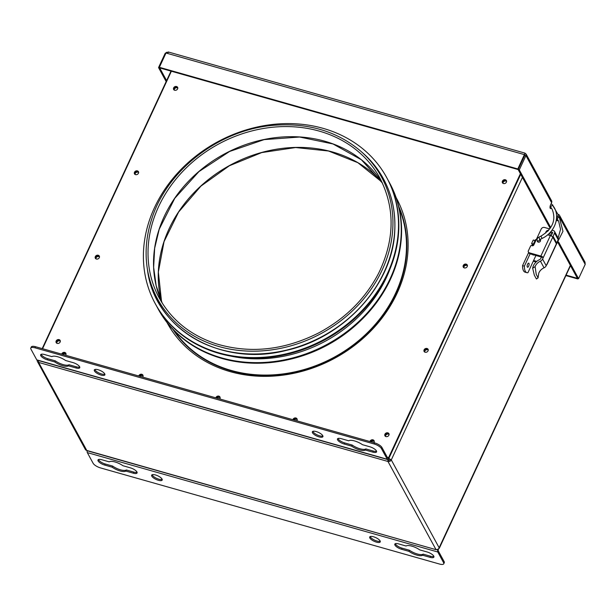 <?xml version="1.0" encoding="UTF-8"?>
<svg xmlns="http://www.w3.org/2000/svg" width="616" height="616" viewBox="0 0 616 616"><rect width="100%" height="100%" fill="white"/><g stroke="black" fill="none" stroke-linecap="round" stroke-linejoin="round"><path stroke-width="0.92" d="M524.478 154.424L524.786 155.255L524.478 154.424L524.786 155.255L518.148 169.562L519.288 169.885L525.933 155.579L526.21 154.316L524.955 153.114L168.222 51.96M551.412 208.046A2.587 1.024 -74.2 0 1 550.519 208.562A2.587 1.024 -74.2 0 1 550.573 204.889L551.597 202.687A2.587 2.202 -28.6 0 0 551.582 200.801L526.095 154.015M558.065 220.212A2.587 1.024 -74.2 0 1 557.157 220.744A2.587 1.024 -74.2 0 1 557.218 217.071L558.235 214.869L552.714 205.444M556.718 220.12A2.587 1.024 105.8 0 0 557.341 219.188M557.927 214.306L558.273 214.399A2.587 2.202 151.4 0 1 559.52 215.369A2.587 2.202 151.4 0 1 559.536 217.248L559.374 217.587M558.496 216.439A1.294 1.101 -28.6 0 0 557.919 215.561M550.08 207.939A2.587 1.024 105.8 0 0 550.681 207.038M552.891 205.066L552.298 204.897M559.52 215.369L585.008 262.154L585.2 264.356L578.563 278.663L558.596 242.026M167.052 52.144L165.188 53.284L158.543 67.591L166.166 81.566M566.096 275.129L577.415 278.34L558.034 242.766M550.165 228.32L518.148 169.562L159.69 67.914L166.605 80.611M524.755 153.838L517.825 168.961L518.148 169.554L524.786 155.255L525.933 155.579L551.597 202.687M565.888 275.575L577.739 278.933L577.415 278.34L578.563 278.663M550.704 227.535L519.288 169.885M577.739 278.933L577.947 278.494M165.796 53.453L165.188 53.284M517.825 168.961L159.367 67.313L159.69 67.914L158.543 67.591M159.367 67.313L166.004 53.014L168.815 52.322M524.786 155.255L524.462 154.655L166.004 53.014M387.887 459.513L387.972 461.469L38.646 362.416A2.587 2.202 151.4 0 1 37.399 361.446A2.587 2.202 151.4 0 1 37.191 360.183M154.731 207.115A131.778 112.235 -28.6 0 0 155.24 303.634A131.778 112.235 -28.6 0 0 324.655 339.147A131.778 112.235 -28.6 0 0 386.671 177.539A131.778 112.235 -28.6 0 0 270.339 124.725A131.778 112.235 -28.6 0 0 154.731 207.115M156.811 306.445A131.778 112.235 -28.6 0 0 157.996 308.693A131.778 112.235 -28.6 0 0 327.412 344.198A131.778 112.235 -28.6 0 0 389.428 182.598A131.778 112.235 -28.6 0 0 388.18 180.38M157.996 308.693L158.32 309.286A131.778 112.235 -28.6 0 0 327.735 344.791A131.778 112.235 -28.6 0 0 389.751 183.191L389.428 182.598M230.738 356.102A127.512 108.609 -28.6 0 0 389.828 269.423M155.24 303.634L155.571 304.235A131.778 112.235 -28.6 0 0 324.978 339.739A131.778 112.235 -28.6 0 0 386.994 178.139L386.671 177.539M166.982 322.468A130.484 111.134 -28.6 0 0 167.39 323.231M396.55 198.375A130.484 111.134 -28.6 0 0 396.134 197.62M533.602 260.491A2.587 2.202 -28.6 0 0 533.787 260.553L534.311 261.5A2.587 2.202 151.4 0 1 533.379 260.968M536.759 261.392L533.787 260.553M529.614 252.883L530.13 253.831A2.587 2.202 151.4 0 1 528.882 252.868L528.366 251.921A2.587 2.202 -28.6 0 0 529.614 252.883L540.856 256.071A2.133 0.731 24.9 0 1 543.274 257.588L542.581 259.074A3.873 3.303 151.4 0 1 540.425 261.161A9.171 7.816 -28.6 0 0 535.104 266.597L536.236 274.359L538.138 277.839L536.42 279.01L534.334 275.183L532.663 268.253A11.242 9.571 151.4 0 1 539.747 259.529A1.81 1.54 -28.6 0 0 540.756 258.558L541.449 257.072L543.274 257.588L552.775 237.129A2.133 1.817 -28.6 0 0 552.891 236.806L554.554 232.994A2.133 1.817 -28.6 0 0 553.514 230.638L551.99 230.207M549.711 228.944L544.513 227.473A2.587 2.202 -28.6 0 0 541.21 229.021L533.795 244.975A1.294 1.101 151.4 0 1 532.147 245.753L531.693 245.622A1.294 1.101 -28.6 0 0 530.746 245.715L528.158 251.297A2.587 2.202 -28.6 0 0 528.366 251.921M530.13 253.831L541.449 257.072M537.783 241.911A1.679 1.432 151.4 0 1 537.837 241.464M540.101 240.225A1.679 1.432 151.4 0 1 540.509 240.425M536.074 262L534.311 261.5M554.539 231.439L558.165 238.092A2.133 1.817 151.4 0 1 558.181 239.647L556.518 243.459A2.133 1.817 151.4 0 1 556.402 243.782A2.133 0.731 24.9 0 1 556.456 244.144L546.954 264.611A2.133 0.731 24.9 0 1 546.638 264.803M537.676 276.869C537.845 278.802 538.199 277.6 538.731 273.258A9.171 7.816 -28.6 0 1 544.051 267.814A3.873 3.303 151.4 0 0 546.207 265.735L546.9 264.249A2.133 0.731 24.9 0 1 546.954 264.611M540.856 256.071L550.357 235.605A2.133 0.731 24.9 0 1 552.775 237.121A2.133 1.817 -28.6 0 0 552.775 237.121L556.402 243.782L546.9 264.249M550.357 235.605L547.616 234.827M545.753 233.017A2.587 2.202 151.4 0 1 548.663 230.222M539.631 239.724A1.294 1.101 151.4 0 1 537.252 240.394C536.705 239.401 537.237 238.323 538.854 237.152L540.001 239.47A1.679 1.432 151.4 0 1 538.222 242.126A1.679 1.432 151.4 0 1 537.314 240.51M552.729 232.471L551.22 235.712A2.133 1.817 -28.6 0 0 551.143 235.897M552.691 232.401L550.681 231.832M535.289 240.548A3.103 2.641 151.4 0 0 534.634 241.48L533.456 244.013L531.631 243.489L532.802 240.964A5.167 4.404 151.4 0 1 533.379 240.001L535.597 241.11M536.42 239.331L536.313 239.378A5.167 4.404 -28.6 0 0 534.757 240.394M530.099 253.823L524.37 266.166A12.921 5.113 105.8 0 0 526.896 272.672A12.921 5.113 105.8 0 0 527.935 272.703L535.928 255.478M533.456 244.013L533.887 244.798M528.659 266.174A2.133 0.839 -74.2 0 1 527.542 267.244A2.133 0.839 -74.2 0 1 527.311 264.965A2.133 0.839 -74.2 0 1 528.705 263.147A2.133 0.839 -74.2 0 1 528.659 266.174M533.718 254.855A2.133 0.839 -74.2 0 1 533.21 255.032A2.133 0.839 -74.2 0 1 532.871 254.608M533.733 245.099L532.278 244.683L531.631 243.489M548.194 234.334L548.617 235.112M526.896 272.672L525.071 272.156A12.921 5.113 -74.2 0 1 522.545 265.642L528.667 252.468M524.37 266.166L522.545 265.642M531.824 245.661L532.278 244.683M547.601 231.354L548.448 230.453M550.519 232.016L551.828 234.411M396.119 197.582A130.484 111.134 151.4 0 1 396.388 198.075A130.484 111.134 151.4 0 1 334.981 358.096A130.484 111.134 151.4 0 1 167.229 322.93A130.484 111.134 151.4 0 1 166.959 322.438M138.608 172.041A2.264 1.925 -28.6 0 0 134.696 174.166M134.488 172.241A2.264 1.925 151.4 0 1 138.469 171.725A2.264 1.925 151.4 0 1 134.504 173.889A2.264 1.925 151.4 0 1 134.488 172.241M467.382 265.273A2.264 1.925 -28.6 0 0 463.478 267.398M463.27 265.473A2.264 1.925 151.4 0 1 467.251 264.957A2.264 1.925 151.4 0 1 463.278 267.121A2.264 1.925 151.4 0 1 463.27 265.473M99.446 256.402A2.264 1.925 -28.6 0 0 95.534 258.535M95.326 256.603A2.264 1.925 151.4 0 1 99.315 256.087A2.264 1.925 151.4 0 1 95.341 258.25A2.264 1.925 151.4 0 1 95.326 256.603M428.22 349.634A2.264 1.925 -28.6 0 0 424.316 351.767M424.108 349.834A2.264 1.925 151.4 0 1 428.089 349.318A2.264 1.925 151.4 0 1 424.124 351.482A2.264 1.925 151.4 0 1 424.108 349.834M297.135 419.134A2.264 1.925 -28.6 0 0 293.393 419.835M292.893 419.696A2.264 1.925 151.4 0 1 297.004 418.826A2.264 1.925 151.4 0 1 296.82 420.805M220.074 397.289A2.264 1.925 -28.6 0 0 216.332 397.982M215.831 397.844A2.264 1.925 151.4 0 1 219.943 396.974A2.264 1.925 151.4 0 1 219.766 398.96M143.02 375.437A2.264 1.925 -28.6 0 0 139.278 376.13M138.777 375.991A2.264 1.925 151.4 0 1 142.889 375.121A2.264 1.925 151.4 0 1 142.704 377.108M177.762 87.672A2.264 1.925 -28.6 0 0 173.858 89.805M173.65 87.872A2.264 1.925 151.4 0 1 177.631 87.357A2.264 1.925 151.4 0 1 173.666 89.52A2.264 1.925 151.4 0 1 173.65 87.872M389.066 433.995A2.264 1.925 -28.6 0 0 385.154 436.128M384.946 434.203A2.264 1.925 151.4 0 1 388.927 433.687A2.264 1.925 151.4 0 1 384.962 435.851A2.264 1.925 151.4 0 1 384.946 434.203M65.958 353.584A2.264 1.925 -28.6 0 0 62.216 354.285M61.716 354.138A2.264 1.925 151.4 0 1 65.827 353.268A2.264 1.925 151.4 0 1 65.65 355.255M60.283 340.771A2.264 1.925 -28.6 0 0 56.372 342.896M56.172 340.971A2.264 1.925 151.4 0 1 60.152 340.455A2.264 1.925 151.4 0 1 56.179 342.619A2.264 1.925 151.4 0 1 56.172 340.971M374.189 440.987A2.264 1.925 -28.6 0 0 370.447 441.687M369.947 441.541A2.264 1.925 151.4 0 1 374.058 440.671A2.264 1.925 151.4 0 1 373.881 442.658M506.545 180.904A2.264 1.925 -28.6 0 0 502.633 183.037M502.433 181.104A2.264 1.925 151.4 0 1 506.414 180.588A2.264 1.925 151.4 0 1 502.44 182.752A2.264 1.925 151.4 0 1 502.433 181.104M51.898 356.625A9.687 3.334 24.9 0 1 65.596 360.506L73.019 362.608A5.814 2.002 24.9 0 1 79.749 367.737A5.814 2.002 24.9 0 1 75.937 367.96L68.515 365.858A9.687 3.334 24.9 0 1 54.816 361.969L47.393 359.867A5.814 2.002 24.9 0 1 40.664 354.747A5.814 2.002 24.9 0 1 44.483 354.516L51.898 356.625M41.172 354.308A5.814 2.002 -155.1 0 0 47.909 358.766L55.324 360.876L54.816 361.969M55.324 360.876A9.687 3.334 -155.1 0 0 69.023 364.757L76.446 366.859A5.814 2.002 -155.1 0 0 79.757 367.067M68.515 365.858L69.023 364.757M94.826 369.523A5.814 2.002 -155.1 0 0 94.964 369.854A5.814 2.002 -155.1 0 0 99.599 373.273A5.814 2.002 -155.1 0 0 104.874 374.189M94.456 370.955A5.814 2.002 24.9 0 1 94.317 369.962A5.814 2.002 24.9 0 1 100.431 370.593A5.814 2.002 24.9 0 1 104.866 374.859A5.814 2.002 24.9 0 1 99.907 374.705A5.814 2.002 24.9 0 1 94.456 370.955M312.866 431.354A5.814 2.002 -155.1 0 0 313.013 431.677A5.814 2.002 -155.1 0 0 317.64 435.104A5.814 2.002 -155.1 0 0 322.915 436.02M312.497 432.778A5.814 2.002 24.9 0 1 312.366 431.793A5.814 2.002 24.9 0 1 318.48 432.424A5.814 2.002 24.9 0 1 322.907 436.682A5.814 2.002 24.9 0 1 317.956 436.536A5.814 2.002 24.9 0 1 312.497 432.778M348.718 440.787A9.687 3.334 24.9 0 1 362.416 444.675L369.839 446.777A5.814 2.002 24.9 0 1 376.569 451.898A5.814 2.002 24.9 0 1 372.749 452.129L365.327 450.027A9.687 3.334 24.9 0 1 351.628 446.138L344.213 444.036A5.814 2.002 24.9 0 1 337.483 438.915A5.814 2.002 24.9 0 1 341.295 438.684L348.718 440.787M337.984 438.477A5.814 2.002 -155.1 0 0 344.721 442.935L352.144 445.037L351.628 446.138M352.144 445.037A9.687 3.334 -155.1 0 0 365.842 448.925L373.257 451.028A5.814 2.002 -155.1 0 0 376.576 451.235M365.327 450.027L365.842 448.925M387.564 459.544L37.099 360.16A2.587 1.024 -74.2 0 1 36.783 359.875L30.954 349.172A6.46 2.218 24.9 0 1 30.8 348.071A6.46 2.218 24.9 0 1 35.043 347.824L374.097 443.967A6.46 2.218 24.9 0 1 381.42 448.556L387.248 459.259A2.587 1.024 105.8 0 0 387.564 459.544A2.587 1.024 105.8 0 0 388.919 458.242L520.728 174.29M35.043 347.824L35.551 346.723A6.46 2.218 -155.1 0 0 31.308 346.97L30.8 348.071M35.551 346.723L374.605 442.865L374.097 443.967M381.42 448.556L381.935 447.455A6.46 2.218 -155.1 0 0 374.605 442.865M381.935 447.455L387.764 458.158A1.294 0.508 105.8 0 0 387.918 458.296A1.294 0.508 105.8 0 0 388.596 457.65L520.404 173.697M42.566 348.71L171.371 71.225M56.603 343.12A2.133 1.817 151.4 0 1 60.345 341.079M174.082 90.028A2.133 1.817 151.4 0 1 177.824 87.988M95.765 258.759A2.133 1.817 151.4 0 1 99.507 256.718M134.927 174.39A2.133 1.817 151.4 0 1 138.669 172.349M370.562 441.718A2.133 1.817 151.4 0 1 374.251 441.302M62.332 354.315A2.133 1.817 151.4 0 1 66.02 353.9M139.393 376.168A2.133 1.817 151.4 0 1 143.081 375.745M216.447 398.013A2.133 1.817 151.4 0 1 220.135 397.597M502.864 183.252A2.133 1.817 151.4 0 1 506.606 181.22M385.385 436.351A2.133 1.817 151.4 0 1 389.127 434.311M424.54 351.982A2.133 1.817 151.4 0 1 428.282 349.95M463.702 267.621A2.133 1.817 151.4 0 1 467.444 265.581M395.31 543.689A5.814 2.002 -155.1 0 0 402.048 548.148L409.471 550.257A9.687 3.334 -155.1 0 0 423.169 554.138L430.592 556.24A5.814 2.002 -155.1 0 0 433.903 556.448M422.653 555.239A9.687 3.334 24.9 0 1 408.955 551.351L401.54 549.249A5.814 2.002 24.9 0 1 394.81 544.128A5.814 2.002 24.9 0 1 398.621 543.897L406.044 546.007A9.687 3.334 24.9 0 1 419.742 549.888L427.165 551.99A5.814 2.002 24.9 0 1 433.895 557.118A5.814 2.002 24.9 0 1 430.076 557.341L422.653 555.239L423.169 554.138M409.471 550.257L408.955 551.351M370.193 536.575A5.814 2.002 -155.1 0 0 374.636 540.163A5.814 2.002 -155.1 0 0 380.241 541.233M380.103 540.91A5.814 2.002 24.9 0 1 380.241 541.903A5.814 2.002 24.9 0 1 374.12 541.264A5.814 2.002 24.9 0 1 369.692 537.006A5.814 2.002 24.9 0 1 374.651 537.152A5.814 2.002 24.9 0 1 380.103 540.91M152.152 474.743A5.814 2.002 -155.1 0 0 156.587 478.339A5.814 2.002 -155.1 0 0 162.201 479.402M162.054 479.079A5.814 2.002 24.9 0 1 162.193 480.072A5.814 2.002 24.9 0 1 156.079 479.433A5.814 2.002 24.9 0 1 151.644 475.175A5.814 2.002 24.9 0 1 156.603 475.329A5.814 2.002 24.9 0 1 162.054 479.079M98.498 459.528A5.814 2.002 -155.1 0 0 105.236 463.987L112.651 466.089A9.687 3.334 -155.1 0 0 126.349 469.97L133.772 472.079A5.814 2.002 -155.1 0 0 137.083 472.287M125.841 471.071A9.687 3.334 24.9 0 1 112.143 467.19L104.72 465.088A5.814 2.002 24.9 0 1 97.99 459.96A5.814 2.002 24.9 0 1 101.809 459.736L109.224 461.838A9.687 3.334 24.9 0 1 122.931 465.719L130.346 467.829A5.814 2.002 24.9 0 1 137.075 472.949A5.814 2.002 24.9 0 1 133.264 473.18L125.841 471.071L126.349 469.97M112.651 466.089L112.143 467.19M437.907 549.226A2.587 1.024 105.8 0 0 437.776 551.99L443.605 562.685A6.46 2.218 24.9 0 1 443.759 563.786A6.46 2.218 24.9 0 1 439.516 564.04L100.462 467.898A6.46 2.218 24.9 0 1 93.139 463.309L87.31 452.606A2.587 1.024 -74.2 0 1 87.203 450.758M443.759 563.786L444.267 562.685A6.46 2.218 -155.1 0 0 444.121 561.584L438.284 550.889A1.294 0.508 -74.2 0 1 438.477 549.195L570.354 265.38M467.459 265.789A2.133 1.817 -28.6 0 0 463.871 267.744M138.677 172.557A2.133 1.817 -28.6 0 0 135.089 174.513M99.515 256.926A2.133 1.817 -28.6 0 0 95.934 258.874M428.297 350.15A2.133 1.817 -28.6 0 0 424.709 352.106M297.205 419.658A2.133 1.817 -28.6 0 0 294.117 420.043M293.509 419.866A2.133 1.817 151.4 0 1 297.197 419.45M220.151 397.805A2.133 1.817 -28.6 0 0 217.063 398.19M143.089 375.952A2.133 1.817 -28.6 0 0 140.001 376.338M506.614 181.42A2.133 1.817 -28.6 0 0 503.033 183.376M60.353 341.287A2.133 1.817 -28.6 0 0 56.772 343.243M66.035 354.108A2.133 1.817 -28.6 0 0 62.947 354.485M374.266 441.51A2.133 1.817 -28.6 0 0 371.179 441.895M177.839 88.196A2.133 1.817 -28.6 0 0 174.251 90.144M389.135 434.519A2.133 1.817 -28.6 0 0 385.547 436.467M37.399 361.446L85.331 449.426A2.587 2.202 -28.6 0 0 86.579 450.388L436.228 549.726L86.902 450.673L38.646 362.416L38.538 360.568M522.422 177.4L391.283 459.921L388.673 458.674L387.972 461.469A2.587 2.202 151.4 0 0 391.283 459.921L388.35 458.081M436.228 549.726L436.821 549.534M388.488 460.368A1.294 1.101 -28.6 0 0 390.136 459.598M387.972 461.469L435.912 549.449A2.587 2.202 -28.6 0 0 439.216 547.894L391.283 459.921M585.2 264.356L559.536 217.248M172.973 329.429A128.867 109.764 -28.6 0 0 334.65 357.48A128.867 109.764 -28.6 0 0 398.729 206.422M147.463 269.716A128.336 109.301 -28.6 0 0 322.969 336.043A128.336 109.301 -28.6 0 0 362.385 152.614C386.086 174.074 396.827 201.17 394.61 233.895C391.152 286.363 343.266 337.83 286.317 350.389C220.851 367.506 154.3 328.921 147.463 269.716L147.132 267.444A127.497 108.593 -28.6 0 0 321.49 333.341A127.497 108.593 -28.6 0 0 360.653 151.105L362.385 152.614M151.875 218.595A127.497 108.593 -28.6 0 0 147.132 267.444C144.845 251.282 146.423 234.973 151.875 218.511C167.429 169.308 220.505 128.998 274.69 125.225C308.647 122.807 337.298 131.431 360.653 151.105M153.692 218.965A125.572 106.953 -28.6 0 0 159.313 298.144C171.379 319.735 189.936 334.827 214.984 343.428C249.141 354.007 283.699 350.512 318.649 332.94C345.607 318.48 365.688 298.406 378.902 272.719C394.825 239.308 395.141 207.731 379.849 177.986A125.572 106.953 -28.6 0 0 261.823 128.759A125.572 106.953 -28.6 0 0 153.692 218.965M159.197 229.075A125.572 106.953 -28.6 0 0 162.224 303.103L156.187 285.755L153.638 267.298L154.655 248.271L159.221 229.229L174.782 198.29L198.93 171.61L229.591 151.474L264.141 139.616L299.622 137.037L332.994 143.959L361.407 159.775L382.444 183.121A125.572 106.953 -28.6 0 0 264.064 139.501A125.572 106.953 -28.6 0 0 159.197 229.075M381.543 181.72A127.897 108.932 -28.6 0 0 261.661 152.468A127.897 108.932 -28.6 0 0 164.018 241.495A127.897 108.932 -28.6 0 0 161.538 301.594M174.328 330.83A128.544 109.486 -28.6 0 0 334.434 357.088A128.544 109.486 -28.6 0 0 399.176 208.324M291.969 358.82A128.544 109.486 -28.6 0 0 358.905 322.345M546.207 265.735L542.581 259.074M556.518 243.459L552.891 236.806M544.051 267.814L540.425 261.161M532.663 268.253L535.104 266.597M553.045 236.244L556.672 242.904L553.045 236.236M558.181 239.647L554.554 232.994M534.634 241.48L535.058 242.265M549.426 233.179L550.835 235.766M47.393 359.867L47.909 358.766M75.937 367.96L76.446 366.859M344.213 444.036L344.721 442.935M372.749 452.129L373.257 451.028M36.783 359.875L387.248 459.259M387.287 457.28L388.596 457.65M430.076 557.341L430.592 556.24M401.54 549.249L402.048 548.148M133.264 473.18L133.772 472.079M104.72 465.088L105.236 463.987M444.121 561.584L443.605 562.685M437.776 551.99L87.31 452.606M539.524 239.154L539.57 239.793L542.095 238.43L540.948 236.113C552.668 228.882 556.387 219.92 552.121 209.224L550.119 206.298M542.095 238.43C555.239 232.371 560.945 215.508 552.899 205.69A1.294 0.67 142.7 0 0 551.505 205.906A1.294 0.67 142.7 0 0 550.82 207.207A1.294 0.67 142.7 0 0 550.843 207.253M552.899 205.69L551.69 204.096A1.294 0.67 142.7 0 0 551.004 203.965M557.773 215.877A1.294 0.67 -37.3 0 1 558.196 216.047A1.294 0.67 -37.3 0 1 558.227 216.093M556.772 218.434L557.357 219.204A1.294 0.67 -37.3 0 1 557.326 219.157A1.294 0.67 -37.3 0 1 558.019 217.856A1.294 0.67 -37.3 0 1 559.413 217.633A1.294 0.67 -37.3 0 1 559.436 217.679M524.724 154.832L524.67 154.015M381.566 181.759L357.888 162.701L328.513 151.005L295.642 147.54L261.738 152.583L229.36 165.766L200.931 186.101L178.601 212.05L164.041 241.657L158.358 272.049L161.554 301.632M536.413 279.002L534.334 275.183M42.204 348.61L171.009 71.125M439.277 548.332L570.501 265.642M556.887 219.927L556.656 219.496M550.25 207.746L550.011 207.315M550.034 206.868L550.396 207.538M537.252 240.394L538.192 242.119M539.77 239.609L540.463 240.879M538.854 237.152L540.948 236.113M551.212 203.519L551.69 204.096M557.888 215.623L559.413 217.633L562.97 231.3L556.056 245.006M558.111 237.984L560.537 229.321L558.627 221.167L557.357 219.204"/></g></svg>
